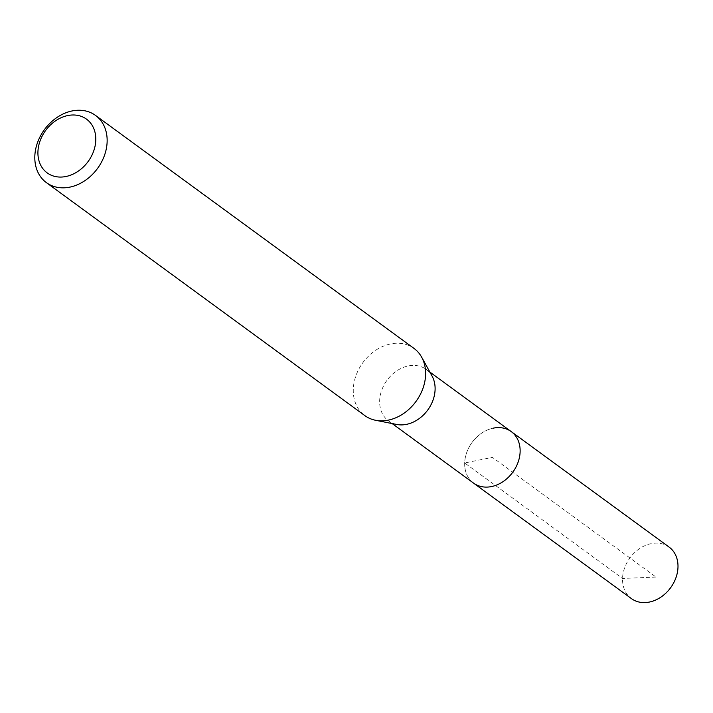 <?xml version="1.0" encoding="UTF-8"?>
<svg xmlns="http://www.w3.org/2000/svg" width="713" height="713" viewBox="0 0 713 713"><rect width="100%" height="100%" fill="white"/><g stroke="black" fill="none" stroke-linecap="round" stroke-linejoin="round"><path stroke-width="0.53" stroke-dasharray="3.56 2.67" d="M669.106 547.094A31.916 25.213 -53.8 0 0 651.183 543.636A31.916 25.213 -53.8 0 0 624.615 567.904A31.916 25.213 -53.8 0 0 631.424 598.608M473.557 483.111A31.916 25.213 126.2 0 1 466.748 452.407A31.916 25.213 126.2 0 1 493.325 428.139A31.916 25.213 -53.8 0 0 466.748 452.407A31.916 25.213 -53.8 0 0 473.557 483.111M396.722 424.467A31.916 25.213 126.2 0 1 388.532 420.911A31.916 25.213 126.2 0 1 381.722 390.198A31.916 25.213 126.2 0 1 408.299 365.938A31.916 25.213 126.2 0 1 426.222 369.396A31.916 25.213 126.2 0 1 432.096 376.125M511.248 431.606A31.916 25.213 -53.8 0 0 493.325 428.139M414.03 348.443A41.63 32.887 -53.8 0 0 390.644 343.924A41.63 32.887 -53.8 0 0 355.992 375.573A41.63 32.887 -53.8 0 0 364.869 415.634M656.013 577.058L622.547 578.466L464.68 462.969L492.398 457.363L656.013 577.058M426.222 369.396L429.85 372.052M388.532 420.911L392.159 423.567"/><path stroke-width="1.07" d="M392.159 423.567L631.424 598.608A31.916 25.213 -53.8 0 0 649.347 602.066A31.916 25.213 -53.8 0 0 675.915 577.806A31.916 25.213 -53.8 0 0 669.106 547.094L511.248 431.606A31.916 25.213 126.2 0 1 518.057 462.309A31.916 25.213 126.2 0 1 491.48 486.578A31.916 25.213 126.2 0 1 473.557 483.111A31.916 25.213 -53.8 0 0 491.48 486.578A31.916 25.213 -53.8 0 0 518.057 462.309A31.916 25.213 -53.8 0 0 511.248 431.606A31.916 25.213 126.2 0 0 493.325 428.139M421.686 357.222L432.096 376.125A31.916 25.213 126.2 0 1 406.463 424.369A31.916 25.213 126.2 0 1 396.722 424.467L375.555 420.269A41.63 32.887 -53.8 0 0 388.255 420.144A41.63 32.887 -53.8 0 0 421.686 357.222A41.63 32.887 -53.8 0 0 414.03 348.443L95.56 115.444A41.63 32.887 126.2 0 1 104.437 155.496A41.63 32.887 126.2 0 1 69.785 187.145A41.63 32.887 126.2 0 1 46.398 182.635A41.63 32.887 126.2 0 1 37.522 142.582A41.63 32.887 126.2 0 1 72.173 110.934A41.63 32.887 126.2 0 1 95.56 115.444M46.398 182.635L364.869 415.634A41.63 32.887 -53.8 0 0 375.555 420.269M65.899 176.512A33.297 26.31 126.2 0 1 37.932 151.878A33.297 26.31 126.2 0 1 67.815 115.542A33.297 26.31 126.2 0 1 95.783 140.176A33.297 26.31 126.2 0 1 65.899 176.512M429.85 372.052L511.248 431.606"/></g></svg>
